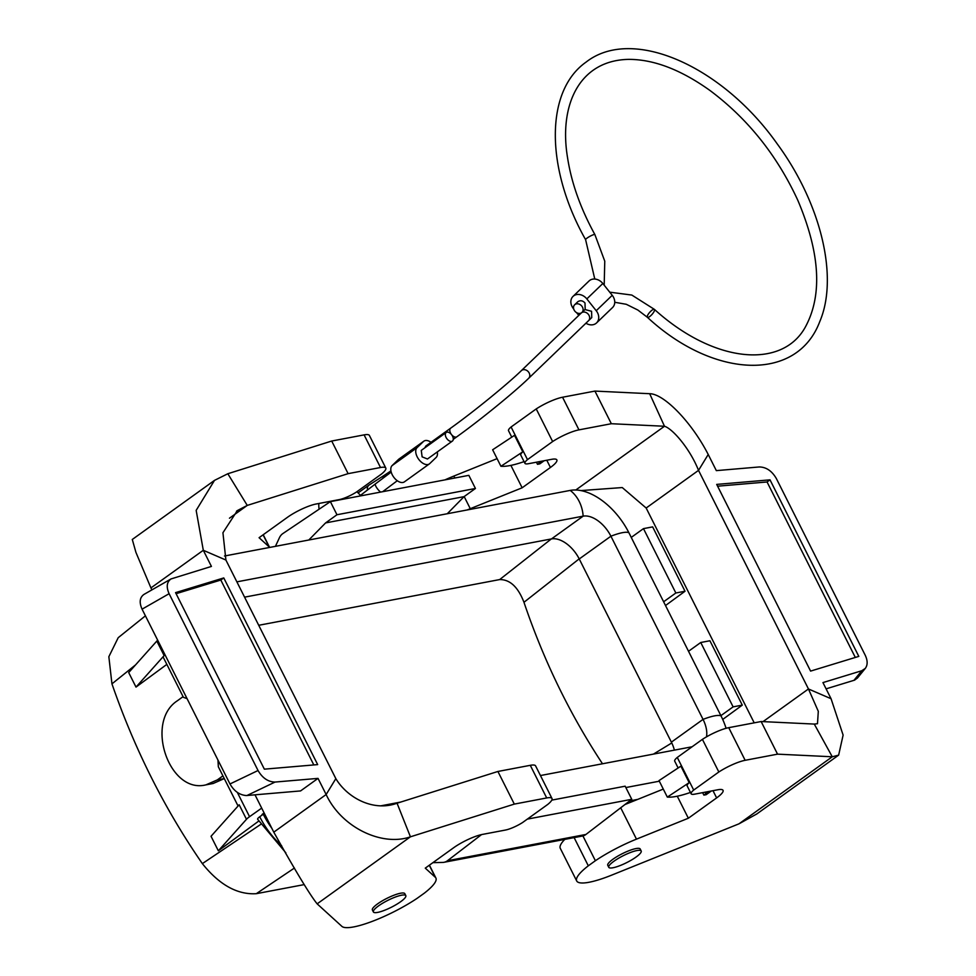 <?xml version="1.0" encoding="UTF-8"?>
<svg xmlns="http://www.w3.org/2000/svg" width="976" height="976" viewBox="0 0 976 976"><rect width="100%" height="100%" fill="white"/><g stroke="black" fill="none" stroke-linecap="round" stroke-linejoin="round"><path stroke-width="1.46" d="M511.753 437.15L508.52 430.709A15.128 3.221 -26.7 0 1 511.082 426.988L527.491 459.623A15.128 3.221 153.3 0 0 524.929 463.344A15.128 3.221 153.3 0 0 528.467 463.71L551.55 459.342A22.692 4.831 -26.7 0 1 556.857 459.903A22.692 4.831 -26.7 0 1 550.427 467.467L522.148 487.793L470.273 508.691A52.936 11.273 153.3 0 0 467.223 509.948M756.803 813.96L739.003 823.817L611.501 875.204A52.936 11.273 -26.7 0 1 576.694 880.95A52.936 11.273 -26.7 0 1 588.308 865.81L595.384 860.722A52.936 11.273 -26.7 0 1 636.474 839.14L688.348 818.23L716.628 797.904A22.692 4.831 153.3 0 0 723.045 790.34A22.692 4.831 153.3 0 0 717.738 789.779L694.668 794.159A15.128 3.221 -26.7 0 1 691.13 793.781A15.128 3.221 -26.7 0 1 693.692 790.06L718.836 771.992A22.692 4.831 -26.7 0 1 745.152 760.304L777.543 754.155L832.272 756.778L838.64 755.131L843.118 735.099L831.064 698.731L822.951 682.59L861.796 670.732L865.285 668.414C867.762 665.01 867.749 660.654 865.261 655.311L776.323 478.496C771.906 470.932 766.233 467.089 759.304 466.955L716.335 470.627L708.222 454.487C691.581 422.035 663.924 393.706 649.674 393.706L664.485 426.256L611.342 423.718L578.963 429.867A22.692 4.831 153.3 0 0 552.636 441.542L536.227 408.92A22.692 4.831 -26.7 0 1 562.554 397.232L578.963 429.867M576.694 880.95L560.285 848.327A52.936 11.273 -26.7 0 1 564.775 839.384M624.945 804.541L663.29 789.084M678.137 767.966L674.709 761.158A15.128 3.221 -26.7 0 1 677.271 757.437L693.692 790.06M718.836 771.992L702.415 739.357L677.271 757.437M702.415 739.357A22.692 4.831 -26.7 0 1 728.743 727.669L761.134 721.532L814.277 724.07L832.272 756.778L739.003 823.817M527.491 459.623L552.636 441.542M855.318 657.446L767.063 481.973L717.592 486.194M611.342 423.718L594.933 391.083L562.554 397.232M594.933 391.083L649.674 393.706M444.983 479.875A52.936 11.273 -26.7 0 1 453.864 476.068L497.089 458.647M511.082 426.988L536.227 408.92M641.195 850.999L640.207 849.01A18.154 3.867 153.3 0 0 635.962 848.571A18.154 3.867 153.3 0 0 617.235 856.452A18.154 3.867 153.3 0 0 607.767 865.322L608.768 867.298A18.154 3.867 153.3 0 0 626.726 862.601A18.154 3.867 153.3 0 0 641.195 850.999A18.154 3.867 153.3 0 0 636.95 850.547A18.154 3.867 153.3 0 0 622.261 856.208A18.154 3.867 153.3 0 0 608.768 867.298M522.807 451.827L514.511 435.333L492.636 449.777L500.932 466.284L522.807 451.827A15.128 3.221 153.3 0 0 520.781 455.097L524.929 463.344M754.204 722.838L646.161 508.02L622.261 487.561L580.891 490.586M510.887 465.393L522.148 487.793M536.434 462.209L537.495 464.308L539.801 463.868L544.157 460.745M854.586 680.138L826.099 688.849M865.285 668.414L857.428 678.039L854.573 680.126M575.803 490.001L664.485 426.256C672.623 428.647 690.081 448.923 698.523 470.371L708.222 454.487M646.161 508.02L698.523 470.371L808.457 688.971L831.064 698.731M716.701 484.401L810.592 671.098L858.807 656.384L770.015 479.85L716.701 484.401M770.015 479.85L767.063 481.973M761.134 721.532L777.543 754.155M574.12 837.615L588.308 865.81M595.384 860.722L582.916 835.932M677.271 796.209L688.348 818.23M702.622 792.646L703.879 795.123L706.185 794.684L711.321 790.999M689.19 782.642L680.894 766.148L659.02 780.593L667.316 797.099L689.19 782.642A15.128 3.221 153.3 0 0 687.165 785.912L691.13 793.781M763.037 721.618L808.457 688.971L818.303 711.321L817.485 723.716L814.277 724.07M690.447 792.439A52.936 11.273 -26.7 0 1 669.06 797.148L667.316 797.099M703.879 795.123L705.868 793.695A18.91 4.026 153.3 0 0 708.637 791.499M524.063 461.624A52.936 11.273 -26.7 0 1 502.689 466.333L500.932 466.284M537.495 464.308L539.484 462.88A18.91 4.026 153.3 0 0 541.643 461.221M318.884 503.482A25.718 15.006 54.3 0 0 319.115 509.191M264.13 812.971L262.093 814.435L263.252 814.216A60.5 35.307 54.3 0 0 271.804 828.246M626.848 803.077L630.081 802.467M629.666 800.918L637.718 799.393M258.725 625.287L499.675 579.573C509.96 579.451 518.061 587.027 523.966 602.29C543.669 660.447 569.838 714.273 602.497 763.781M360.437 495.405A25.718 15.006 54.3 0 0 356.874 491.733M304.048 884.634L256.298 893.687C237.302 894.846 219.319 884.829 202.361 863.626L260.519 824.525M145.424 615.832L118.218 637.682L108.848 656.714L111.947 683.859C134.615 749.287 164.749 809.214 202.361 863.626M432.905 862.65L442.689 862.442A12.859 10.077 -100.7 0 0 443.995 862.296A12.859 10.077 -100.7 0 0 447.459 860.734L481.534 834.602M443.995 862.296L582.452 836.029A12.859 10.077 -100.7 0 0 585.929 834.456L631.765 799.307L527.308 819.12M261.69 808.116L249.551 816.692A12.859 2.733 -26.7 0 0 246.477 819.291L218.343 850.804L258.628 821.145M218.343 850.804L211.036 836.286L239.169 804.773L246.477 819.291M205.936 784.863L213.158 783.496L224.273 778.592L217.319 779.909L205.936 784.863C169.019 794.244 144.509 721.752 177.486 700.695L183.073 696.644M166.835 664.388L136.006 687.092L164.139 655.579A12.859 2.733 153.3 0 0 163.346 657.434L183.403 697.303L187.063 698.645M157.685 640.207A12.859 2.733 -26.7 0 0 156.831 641.061L128.698 672.574L136.006 687.092M218.343 766.733L217.941 760.011M275.427 546.34L279.404 537.776A12.859 10.077 79.3 0 1 282.906 533.543L330.376 501.627L336.964 514.742L325.594 522.916L308.806 540.009M336.964 514.742L475.434 488.476L468.834 475.349L330.376 501.627M222.906 775.871L217.319 779.909M263.252 814.216L259.738 816.753A60.451 35.282 54.3 0 0 281.674 845.789M475.434 488.476L464.051 496.65L325.594 522.916M464.051 496.65L447.264 513.742M631.765 799.307L625.165 786.192L551.818 800.113M663.619 601.777L675.843 592.993L685.018 591.249L665.51 605.535M631.252 537.41L643.477 528.626L675.843 592.993M643.477 528.626L652.639 526.894L685.018 591.249M722.704 719.458L742.285 705.123L709.918 640.756L700.744 642.501L688.519 651.285M742.285 705.123L733.11 706.868L700.744 642.501M733.11 706.868L720.886 715.652M285.846 852.829L257.64 819.242A7.564 1.61 -26.7 0 1 259.738 816.753M401.563 895.199A18.154 3.867 153.3 0 0 386.874 900.86A18.154 3.867 153.3 0 0 373.381 911.962A18.154 3.867 153.3 0 0 391.339 907.253A18.154 3.867 153.3 0 0 405.821 895.651A18.154 3.867 153.3 0 0 401.563 895.199M625.848 787.547L659.325 781.203M726.083 728.303A55.961 32.659 -125.7 0 0 721.057 715.969L628.922 532.786A55.961 32.659 54.3 0 0 570.204 490.416L224.504 556.003M628.922 532.786A30.256 6.442 153.3 0 0 610.915 536.202L579.244 558.967L671.378 742.15A26.474 15.445 -125.7 0 1 674.355 750.141M579.244 558.967A26.474 15.445 54.3 0 0 551.477 538.923L244.573 597.153M380.957 805.81L400.807 802.04M540.448 775.542L692.094 746.774M721.057 715.969A30.256 6.442 153.3 0 0 703.049 719.385L610.915 536.202A26.474 15.445 54.3 0 0 583.148 516.158L236.875 581.855M671.378 742.15L703.049 719.385A26.474 15.445 -125.7 0 1 706.49 736.868M453.254 439.359L456.866 436.76A5.295 3.087 -125.7 0 1 451.266 434.271A5.295 3.087 -125.7 0 1 450.68 428.159L425.756 446.081L424.877 447.801M584.966 309.538L591.578 311.283L591.749 317.603L588.552 320.677A5.295 4.282 46.1 0 0 588.369 314.357A5.295 4.282 46.1 0 0 581.208 313.052L521.343 370.66C507.361 384.276 473.238 412.055 450.68 428.159M431.014 442.299A10.211 5.954 -125.7 0 0 423.84 441.176A10.211 5.954 -125.7 0 0 423.462 441.494L417.057 447.655L392.12 465.576A10.211 5.954 54.3 0 0 393.877 477.362A10.211 5.954 54.3 0 0 404.43 481.839L429.355 463.917A10.211 5.954 54.3 0 0 429.745 463.588L436.15 457.427A10.211 5.954 -125.7 0 0 437.297 451.912M392.12 465.576L398.525 459.415A10.211 5.954 -125.7 0 1 398.903 459.098L423.84 441.176M417.057 447.655A10.211 5.954 54.3 0 0 418.814 459.44A10.211 5.954 54.3 0 0 429.355 463.917M446.203 432.478L421.266 450.4L422.12 456.853L427.451 459.001L452.388 441.079A5.295 3.087 54.3 0 0 451.803 434.967A5.295 3.087 54.3 0 0 446.203 432.478A5.295 3.087 54.3 0 0 447.057 438.932A5.295 3.087 54.3 0 0 452.388 441.079M596.568 322.91A10.211 8.259 46.1 0 0 596.226 310.722L586.832 298.912L602.839 283.504L612.233 295.313A10.211 8.259 46.1 0 1 612.574 307.513L596.568 322.91A10.211 8.259 46.1 0 1 585.917 323.215M578.78 315.394L576.609 312.674M573.729 309.038L573.363 308.587A10.211 8.259 -133.9 0 1 573.022 296.399L589.028 280.99A10.211 8.259 -133.9 0 1 602.839 283.504M574.632 304.793L577.841 301.706C580.403 300.12 582.794 300.559 585.002 303.011L585.173 309.331L581.977 312.418A5.295 4.282 46.1 0 1 581.598 312.735A5.295 4.282 46.1 0 1 575.01 311.344A5.295 4.282 46.1 0 1 574.632 304.793A5.295 4.282 46.1 0 1 581.794 306.098A5.295 4.282 46.1 0 1 581.977 312.418M586.832 298.912A10.211 8.259 -133.9 0 0 573.022 296.399M497.906 771.467L514.315 804.102L410.432 836.81L397.049 803.224L497.906 771.467L530.285 765.318A22.692 4.831 -26.7 0 1 535.592 765.879L552.001 798.514A22.692 4.831 153.3 0 0 546.694 797.953L530.285 765.318M263.227 534.726L269.62 547.438A52.936 11.273 153.3 0 0 269.132 546.853L259.079 537.703L287.359 517.378A22.692 4.831 -26.7 0 1 316.163 503.994L339.245 499.614A15.128 3.221 153.3 0 0 356.386 492.087L381.531 474.007A22.692 4.831 153.3 0 0 385.813 468.077A22.692 4.831 153.3 0 0 380.506 467.516L348.115 473.653L247.257 505.409L227.823 473.738L214.5 480.375L196.164 510.375L203.301 550.281L150.938 587.918L151.927 589.87M313.821 764.94L220.82 580.037L223.772 577.926L317.676 764.611L264.35 769.161L175.558 592.627L223.772 577.926M176.095 593.689L220.82 580.037M405.821 895.651L404.82 893.674A18.154 3.867 153.3 0 0 400.575 893.223A18.154 3.867 153.3 0 0 377.529 903.922A18.154 3.867 153.3 0 0 372.393 909.986L373.381 911.962M514.315 804.102L546.694 797.953M255.004 794.818L273.78 832.162C295.569 871.141 310.026 895.041 317.151 903.849L341.881 926.358A52.936 11.273 153.3 0 0 417.203 898.274L424.292 893.186A52.936 11.273 153.3 0 0 435.894 878.034A52.936 11.273 153.3 0 0 435.333 877.302L425.268 868.14L453.547 847.815A22.692 4.831 -26.7 0 1 482.351 834.431L505.434 830.051A15.128 3.221 153.3 0 0 522.587 822.524L547.731 804.444A22.692 4.831 153.3 0 0 552.001 798.514M348.115 473.653L331.706 441.03L227.823 473.738M331.706 441.03L364.097 434.881A22.692 4.831 153.3 0 1 369.404 435.442L385.813 468.077M397.049 803.224C373.442 811.959 347.383 797.868 335.842 778.641L326.143 794.525L318.03 778.384L300.571 790.926L247.001 795.501L275.061 782.057C268.144 781.922 262.471 778.079 258.042 770.515L169.104 593.701C166.103 586.905 166.75 581.989 171.032 578.939L143.984 594.408C139.702 597.458 139.068 602.375 142.069 609.17L229.982 783.972C234.13 791.158 239.547 795.013 246.257 795.538L247.001 795.501M318.03 778.384L275.061 782.057M273.78 832.162L326.143 794.525C341.637 827.807 382.348 846.741 410.432 836.81L317.151 903.849M171.032 578.939L211.426 566.422L203.301 550.281L225.907 560.041L222.931 532.75L237.339 510.582L247.257 505.409L229.458 518.207M335.842 778.641L225.907 560.041M150.938 587.918L135.932 552.392L132.285 539.472M546.792 460.233L550.427 467.467M712.992 790.682L716.628 797.904M470.273 508.691L464.173 496.564M454.84 478.008L453.864 476.068M861.796 670.732L853.927 680.357M728.743 727.669L745.152 760.304M636.474 839.14L620.699 807.786M705.111 792.17L705.868 793.695M538.911 461.733L539.484 462.88M499.675 579.573L551.294 538.959M585.929 834.456L447.459 860.734M294.447 868.03L256.298 893.687M135.566 664.888L111.947 683.859M249.551 816.692L237.327 792.402M653.432 754.119L671.781 742.956M579.195 558.845L523.966 602.29M156.831 641.061L164.139 655.579M570.204 490.416A30.256 23.705 79.3 0 1 583.148 516.158L551.477 538.923M456.866 436.76C479.875 420.302 514.12 392.437 528.687 378.285A5.295 4.282 -133.9 0 0 528.101 371.502A5.295 4.282 -133.9 0 0 521.343 370.66M423.462 441.494L398.525 459.415M367.537 489.952A5.295 4.416 -122.6 0 1 369.196 484.962L358.107 492.904M382.97 478.179A5.295 4.416 -122.6 0 1 384.776 474.995L369.196 484.962M359.534 496.089L375.418 483.913A5.295 1.354 52.5 0 0 377.785 489.232A5.295 1.354 52.5 0 0 380.713 492.075M596.226 310.722L612.233 295.313M654.384 310.832A5.295 1.549 -48.4 0 0 654.408 309.38L654.408 309.38A5.295 1.549 -48.4 0 0 649.735 312.308A5.295 1.549 -48.4 0 0 647.381 317.298L647.381 317.298A5.295 1.549 -48.4 0 0 650.858 315.59A5.295 1.549 -48.4 0 0 654.384 310.832M614.746 302.279L626.287 304.292L637.853 310.039L647.381 317.298C713.541 378.651 796.928 382.409 819.791 321.543C838.945 276.684 820.548 202.703 777.067 143.667C722.447 66.331 632.448 25.803 586.088 62.098C544.51 91.329 545.804 169.324 585.612 239.681L585.612 239.681A5.295 0.854 -28.9 0 1 588.406 237.205A5.295 0.854 -28.9 0 1 593.737 234.618A5.295 0.854 -28.9 0 1 594.872 234.557L604.766 261.178L604.193 285.224M429.281 865.261L435.333 877.302M142.069 609.17L169.104 593.701M229.982 783.972L258.042 770.515M380.506 467.516L364.097 434.881M263.081 534.824L269.132 546.853M756.4 814.252L838.64 755.131M238.071 806.005L218.319 766.746M528.687 378.285L588.552 320.677M384.776 474.995L390.937 470.92M382.653 491.697L397.281 480.729M375.418 483.913L391.193 472.067M594.872 234.557C580.476 208.327 571.363 182.634 567.52 157.478C558.87 105.396 579.085 60.378 628.532 59.377C653.725 59.304 680.894 69.686 710.016 90.512C747.811 118.779 777.091 155.416 797.868 200.409C819.681 251.991 822.524 293.556 806.371 325.106C784.179 369.526 714.944 364.231 654.408 309.38L631.814 295.057L609.719 292.166M585.612 239.681L594.774 279.038M435.894 878.034L429.416 865.163M132.26 539.496L214.5 480.375M237.339 510.594L236.534 511.18"/></g></svg>

